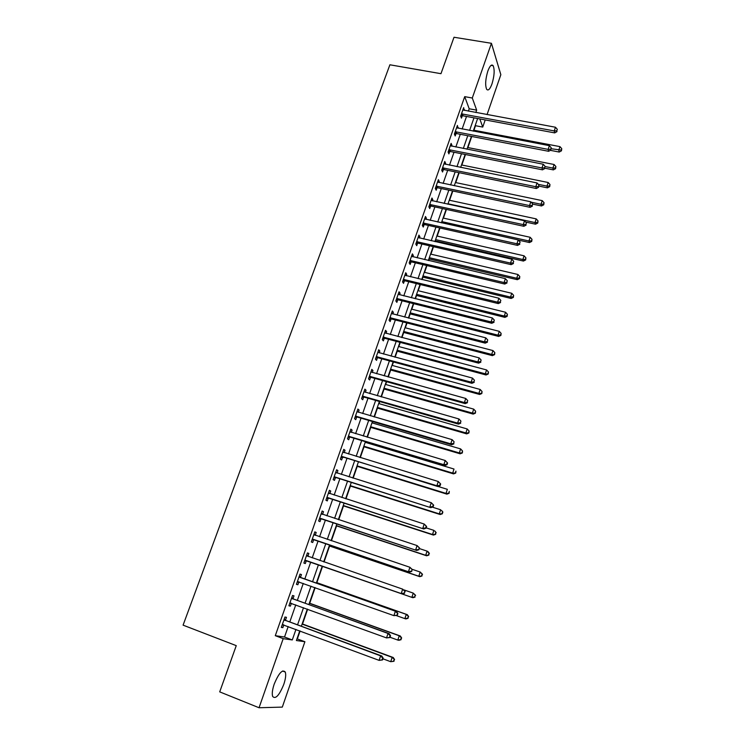 <?xml version="1.0" encoding="UTF-8"?>
<svg xmlns="http://www.w3.org/2000/svg" width="745" height="745" viewBox="0 0 745 745"><rect width="100%" height="100%" fill="white"/><g stroke="black" fill="none" stroke-linecap="round" stroke-linejoin="round"><path stroke-width="1.12" d="M274.207 684.124C278.807 673.052 282.504 669.029 285.288 672.064C286.136 674.719 285.633 678.825 283.78 684.394C279.245 695.448 275.538 699.481 272.661 696.482C271.832 693.828 272.344 689.712 274.207 684.124M487.854 71.036C489.875 65.728 491.644 63.958 493.171 65.728C494.773 69.816 494.382 75.878 491.97 83.934C489.968 89.279 488.189 91.058 486.634 89.27C485.032 85.219 485.442 79.138 487.854 71.036M296.976 638.837L304.901 641.724L282.308 707.098L259.046 707.75L219.71 691.872L236.258 645.645L183.084 625.148L389.896 64.787L440.966 73.69L454.012 37.25L491.43 43.303L500.845 74.686L487.053 114.6M485.209 119.936L482.741 127.078L479.817 118.93M473.922 130.235L475.496 125.709L482.741 127.078M297.348 638.893L300.105 630.978M302.526 623.993L307.657 609.214M309.724 603.254L315.144 587.637M316.867 582.683L322.538 566.33M324.056 561.963L329.588 546.029M331.413 540.758L336.582 525.886M338.724 519.721L343.519 505.883M345.969 498.843L350.411 486.038M353.158 478.132L357.246 466.342M360.291 457.588L364.035 446.795M365.562 442.4L365.776 441.785M367.369 437.194L370.768 427.388M372.314 422.946L372.779 421.605M374.39 416.958L377.464 408.12M379.019 403.641L379.736 401.574M381.356 396.889L384.094 389.002M385.668 384.476L386.627 381.701M388.275 376.961L390.687 370.014M392.27 365.441L393.481 361.977M395.139 357.19L397.225 351.174M398.826 346.555L400.27 342.402M401.946 337.569L403.725 332.466M405.336 327.809L407.012 322.976M408.707 318.096L410.169 313.896M411.799 309.194L413.708 303.69M415.412 298.773L416.567 295.458M418.215 290.718L420.348 284.553M422.07 279.599L422.927 277.149M424.585 272.372L426.941 265.565M428.682 260.554L429.232 258.971M430.908 254.157L433.488 246.716M435.238 241.669L435.499 240.933M437.185 236.072L439.988 227.998M443.415 218.117L446.432 209.429M449.598 200.293L452.83 190.99M455.744 182.59L459.181 172.691M461.844 165.017L465.485 154.522M467.907 147.566L471.753 136.484M475.496 125.709L475.31 125.216M468.372 111.145L469.201 108.779L464.703 96.645L275.287 635.681L284.525 637.031L288.194 626.545M289.796 621.954L295.756 604.893M297.32 600.433L303.271 583.419M304.789 579.079L310.712 562.121M312.202 557.865L318.078 541.066M319.577 536.763L325.379 520.178M326.897 515.819L332.624 499.457M334.16 495.043L339.813 478.895M341.368 474.425L346.947 458.492M348.52 453.975L354.024 438.246M355.616 433.674L361.046 418.159M362.657 413.54L368.011 398.221M369.641 393.556L374.931 378.432M376.579 373.72L381.794 358.792M383.461 354.033L388.611 339.31M390.287 334.505L395.372 319.968M397.066 315.116L402.086 300.775M403.79 295.877L408.744 281.722M410.467 276.777L415.356 262.808M417.098 257.826L421.912 244.043M423.672 239.015L428.431 225.409M430.2 220.343L434.894 206.914M436.682 201.811L441.31 188.559M443.117 183.41L447.689 170.335M449.496 165.148L454.012 152.241M455.838 147.016L460.289 134.277M462.133 129.015L466.519 116.444M464.163 110.372L463.66 107.634L460.661 116.164L461.444 118.148L462.245 115.838M457.914 128.215L457.411 125.439L454.394 134.044L455.195 135.972L456.005 133.644M451.61 146.178L451.926 145.284L451.116 143.385L448.08 152.045L448.9 153.917L449.719 151.58M445.268 164.282L445.612 163.304L444.774 161.46L441.711 170.186L442.558 172.002L443.387 169.646M438.88 182.516L439.252 181.454L438.386 179.666L435.303 188.457L436.179 190.217L437.008 187.842M432.435 200.889L432.836 199.744L431.951 198.012L428.85 206.859L429.744 208.563L430.582 206.169M425.954 219.393L426.382 218.164L425.469 216.488L422.341 225.409L423.262 227.048L424.11 224.636M419.416 238.037L419.882 236.714L418.941 235.103L415.785 244.09L416.744 245.673L417.591 243.243M417.684 242.991L417.898 242.358M412.832 256.82L413.326 255.414L412.358 253.859L409.182 262.911L410.16 264.428L411.026 261.979M411.11 261.737L411.315 261.141M406.202 275.743L406.723 274.244L405.736 272.745L402.533 281.871L403.539 283.333L404.405 280.865M404.488 280.632L404.684 280.064M399.516 294.806L400.074 293.213L399.05 291.779L395.828 300.971L396.862 302.377L397.737 299.89M397.811 299.667L398.007 299.118M392.783 314.017L393.379 312.332L392.326 310.963L389.076 320.22L390.138 321.561L391.023 319.056M391.097 318.841L391.274 318.329M386.003 333.369L386.627 331.59L385.547 330.286L382.278 339.608L383.368 340.884L384.252 338.36M384.318 338.156L384.495 337.671M379.168 352.869L379.82 350.997L378.721 349.759L375.415 359.155L376.542 360.366L377.426 357.824M372.276 372.528L372.966 370.544L371.829 369.371L368.514 378.842L369.66 379.987L370.554 377.426M365.339 392.326L366.065 390.25L364.901 389.141L361.548 398.687L362.731 399.758L363.635 397.178M358.345 412.274L359.099 410.104L357.907 409.061L354.536 418.681L355.747 419.686L356.659 417.088M351.295 432.379L352.087 430.107L350.867 429.139L347.468 438.824L348.707 439.764L349.629 437.138M344.19 452.643L345.028 450.269L343.771 449.365L340.344 459.134L341.61 460L342.542 457.356M337.038 473.066L337.904 470.579L336.619 469.75L333.164 479.594L334.468 480.385L335.399 477.722M329.821 493.646L330.724 491.057L329.411 490.294L325.928 500.221L327.26 500.938L328.2 498.256M321.337 513.305L322.557 514.385L323.498 511.685L322.147 511.005L318.637 520.997L320.005 521.649L320.955 518.939M315.256 535.199L316.206 532.479L314.828 531.874L311.289 541.95L312.686 542.518L313.645 539.799M307.899 556.18L308.858 553.442L307.443 552.911L303.885 563.062L305.31 563.555L306.279 560.808M300.486 577.319L301.455 574.563L300.012 574.106L296.417 584.341L297.879 584.76L298.857 581.994M293.018 598.635L293.996 595.851L292.515 595.479L288.892 605.797L290.392 606.132L291.37 603.338M285.493 620.119L286.471 617.316L284.953 617.018L281.312 627.411L282.839 627.672L283.808 624.915M259.046 707.75L283.202 638.661L292.291 639.946L295.951 629.432M275.287 635.681L283.202 638.661M464.703 96.645L472.293 98.014L491.43 43.303M475.832 112.523L476.66 110.148L472.293 98.014M297.553 624.822L303.504 607.715M305.068 603.236L311.01 586.166M312.518 581.817L318.441 564.803M319.922 560.538L325.788 543.682M327.288 539.371L333.08 522.739M334.598 518.362L340.316 501.953M341.853 497.52L347.487 481.326M349.051 476.847L354.611 460.857M356.185 456.331L361.679 440.546M363.271 435.974L368.691 420.404M370.302 415.766L375.648 400.4M377.277 395.725L382.558 380.555M384.197 375.834L389.412 360.869M391.069 356.091L396.21 341.322M397.886 336.498L402.961 321.924M404.656 317.063L409.657 302.675M411.37 297.767L416.306 283.566M418.029 278.611L422.909 264.605M424.641 259.605L429.455 245.785M431.206 240.737L435.955 227.095M437.725 222.019L442.409 208.553M444.197 203.432L448.816 190.143M450.613 184.983L455.176 171.871M456.983 166.666L461.49 153.731M463.315 148.488L467.758 135.72M469.592 130.44L473.978 117.84M299.751 630.847L296.389 640.523L304.901 641.724M477.629 118.52L473.252 131.139M471.417 136.419L466.975 149.214M465.159 154.457L460.652 167.411M458.846 172.626L454.292 185.756M452.494 190.925L447.875 204.223M446.097 209.354L441.413 222.839M439.643 227.923L434.903 241.585M433.152 246.632L428.347 260.48M426.606 265.481L421.735 279.515M420.012 284.478L415.077 298.689M413.373 303.606L408.372 318.013M406.677 322.883L401.611 337.485M399.935 342.309L394.794 357.097M393.137 361.884L387.931 376.868M386.292 381.598L381.021 396.787M379.391 401.471L374.046 416.865M372.435 421.502L367.024 437.091M365.432 441.683L359.947 457.477M358.373 462.021L352.813 478.029M351.258 482.509L345.624 498.731M344.078 503.173L338.379 519.61M336.852 523.986L331.069 540.646M329.569 544.968L323.712 561.851M322.231 566.116L316.308 583.158M314.8 587.516L308.858 604.605M307.303 609.093L301.353 626.228M469.201 108.779L476.66 110.148M284.525 637.031L292.291 639.946M463.045 109.385L464.424 109.636M456.815 127.134L458.194 127.395M450.539 145.014L451.926 145.284M444.225 163.025L445.612 163.304M437.864 181.165L439.252 181.454M431.448 199.446L432.836 199.744M424.995 217.847L426.382 218.164M418.485 236.398L419.882 236.714M411.929 255.079L413.326 255.414M405.327 273.899L406.723 274.244M398.677 292.869L400.074 293.213M391.972 311.969L393.379 312.332M385.221 331.218L386.627 331.59M378.413 350.616L379.82 350.997M371.559 370.163L372.966 370.544M364.65 389.849L366.065 390.25M357.693 409.694L359.099 410.104M350.672 429.688L352.087 430.107M343.603 449.831L345.028 450.269M336.489 470.132L337.904 470.579M329.309 490.601L330.724 491.057M322.073 511.219L323.498 511.685M314.781 532.005L316.206 532.479M307.434 552.948L308.858 553.442M303.885 563.062L305.31 563.555M296.454 584.248L297.879 584.76M288.958 605.611L290.392 606.132M281.405 627.141L282.839 627.672M462.291 113.808L463.064 115.801L554.718 132.899L554.252 130.915L461.481 113.845M556.832 130.794L557.316 129.323L556.832 130.794L554.252 130.915L555.463 127.237L462.85 109.943M463.064 115.801L460.689 116.108M554.718 132.899L557.018 131.595M557.316 129.323L555.463 127.237M550.35 150.341L559.225 152.045L558.787 150.192L559.961 146.625L473.587 130.17M551.347 148.767L561.283 150.071L561.451 150.816L561.749 148.646L561.283 150.071M559.961 146.625L561.749 148.646M561.451 150.816L559.225 152.045M456.033 131.679L456.825 133.606L548.637 151.3L548.143 149.373L455.214 131.707M550.741 149.242L551.226 147.761L550.741 149.242L548.143 149.373L549.363 145.666L456.592 127.767M456.825 133.606L454.441 133.904M548.637 151.3L550.937 150.015M551.226 147.761L549.363 145.666M449.719 149.671L450.539 151.552L542.509 169.841L541.988 167.97L448.9 149.698M544.604 167.821L545.098 166.331L544.604 167.821L541.988 167.97L543.226 164.235L450.287 145.731M450.539 151.552L448.155 151.831M542.509 169.841L544.8 168.575M545.098 166.331L543.226 164.235M443.368 167.793L444.206 169.618L536.335 188.513L535.795 186.706L442.539 167.821M538.421 186.548L538.914 185.049L538.421 186.548L535.795 186.706L537.033 182.944L443.946 163.826M444.206 169.618L441.813 169.897M536.335 188.513L538.626 187.274M538.914 185.049L537.033 182.944M544.921 168.221L553.367 169.888L552.902 168.091L554.084 164.496L467.571 147.501M545.154 166.554L552.902 168.091L555.407 167.951L555.593 168.677L555.882 166.517L555.407 167.951M554.084 164.496L555.882 166.517M555.593 168.677L553.367 169.888M539.007 186.129L547.463 187.861L546.979 186.11L548.171 182.497L461.509 164.952M538.281 184.341L546.979 186.11L549.503 185.961L549.689 186.669L549.978 184.518L549.503 185.961M548.171 182.497L549.978 184.518M549.689 186.669L547.463 187.861M532.759 204.121L541.522 205.965L541.019 204.27L542.211 200.629L455.409 182.525M531.166 202.202L541.019 204.27L543.552 204.111L543.748 204.791L544.027 202.649L543.552 204.111M542.211 200.629L544.027 202.649M543.748 204.791L541.522 205.965M436.961 186.054L437.827 187.824L530.114 207.333L529.546 205.583L436.142 186.073M532.191 205.415L532.684 203.897L532.191 205.415L529.546 205.583L530.803 201.793L437.548 182.05M437.827 187.824L435.434 188.085M530.114 207.333L532.405 206.114M532.684 203.897L530.803 201.793M525.653 222.057L535.534 224.189L535.012 222.559L536.214 218.89L449.263 200.219M448.034 203.776L535.012 222.559L537.555 222.383L537.76 223.044L538.03 220.92L537.555 222.383M536.214 218.89L538.03 220.92M537.76 223.044L535.534 224.189M430.517 204.447L431.411 206.151L523.847 226.294L523.26 224.608L429.688 204.456M525.905 224.422L526.408 222.895L525.905 224.422L523.26 224.608L524.517 220.79L431.113 200.405M431.411 206.151L429.008 206.412M523.847 226.294L526.138 225.102M526.408 222.895L524.517 220.79M518.315 240.067L529.499 242.553L528.95 240.98L530.17 237.283L443.079 218.043M441.832 221.628L528.95 240.98L531.511 240.793L531.725 241.427L531.995 239.322L531.511 240.793M530.17 237.283L531.995 239.322M531.725 241.427L529.499 242.553M424.017 222.969L424.939 224.627L517.533 245.403L516.918 243.773L423.188 222.988M519.582 243.578L520.094 242.041L519.582 243.578L516.918 243.773L518.185 239.927L424.622 218.9M424.939 224.627L422.527 224.869M517.533 245.403L519.824 244.23M520.094 242.041L518.185 239.927M435.154 240.849L523.428 261.057L522.86 259.539L524.08 255.814L436.84 235.997M435.592 239.601L522.86 259.539L525.43 259.344L525.653 259.949L525.914 257.854L525.43 259.344M524.08 255.814L525.914 257.854M525.653 259.949L523.428 261.057M417.47 241.641L418.42 243.233L511.163 264.652L510.53 263.087L416.641 241.65M513.212 262.883L513.715 261.327L513.212 262.883L510.53 263.087L511.806 259.213L418.085 237.534M418.42 243.233L415.999 243.466M511.163 264.652L513.463 263.506M513.715 261.327L511.806 259.213M428.897 258.897L517.309 279.692L516.713 278.239L517.943 274.486L430.563 254.082M429.306 257.714L516.713 278.239L519.293 278.025L519.535 278.611L519.786 276.525L519.293 278.025M517.943 274.486L519.786 276.525M519.535 278.611L517.309 279.692M410.877 260.443L411.845 261.979L504.756 284.05L504.086 282.551L410.048 260.452M506.786 282.327L507.298 280.772L506.786 282.327L504.086 282.551L505.38 278.649L411.501 256.308M411.845 261.979L409.433 262.203M504.756 284.05L507.047 282.932M507.298 280.772L505.38 278.649M422.583 277.065L511.144 298.466L510.521 297.069L511.768 293.297L424.24 272.288M422.974 275.948L510.521 297.069L513.119 296.855L513.37 297.413L513.622 295.337L513.119 296.855M511.768 293.297L513.622 295.337M513.37 297.413L511.144 298.466M404.228 279.394L405.233 280.865L498.293 303.597L497.604 302.163L403.399 279.394M500.314 301.93L500.826 300.356L500.314 301.93L497.604 302.163L498.899 298.224L404.861 275.222M405.233 280.865L402.812 281.079M498.293 303.597L500.584 302.507M500.826 300.356L498.899 298.224M416.231 295.374L504.933 317.379L504.291 316.048L505.538 312.239L417.871 290.634M416.595 294.322L504.291 316.048L506.898 315.815L507.149 316.346L507.401 314.288L506.898 315.815M505.538 312.239L507.401 314.288M507.149 316.346L504.933 317.379M397.541 298.484L398.566 299.89L491.784 323.293L491.067 321.924L396.703 298.475M493.786 321.682L494.307 320.089L493.786 321.682L491.067 321.924L492.371 317.966L398.184 294.275M398.566 299.89L396.135 300.095M491.784 323.293L494.075 322.231M494.307 320.089L492.371 317.966M409.834 313.803L498.675 336.433L498.005 335.166L499.271 331.329L411.464 309.11M410.169 312.826L498.005 335.166L500.631 334.915L500.891 335.427L501.134 333.387L500.631 334.915M499.271 331.329L501.134 333.387M500.891 335.427L498.675 336.433M390.79 317.715L391.851 319.056L485.219 343.147L484.474 341.843L389.961 317.705M487.211 341.583L487.742 339.99L487.211 341.583L484.474 341.843L485.796 337.848L391.451 313.468M391.851 319.056L389.412 319.26M485.219 343.147L487.509 342.104M487.742 339.99L485.796 337.848M403.38 332.372L492.371 355.635L491.681 354.424L492.948 350.56L405.001 327.726M403.697 331.46L491.681 354.424L494.587 354.648L494.829 352.618L494.317 354.164M492.948 350.56L494.829 352.618M494.587 354.648L492.371 355.635M384.001 337.094L385.081 338.379L478.607 363.15L477.834 361.921L383.163 337.085M480.59 361.642L481.121 360.031L480.59 361.642L477.834 361.921L479.165 357.889L384.662 332.81M385.081 338.379L382.641 338.565M478.607 363.15L480.897 362.135M481.121 360.031L479.165 357.889M396.889 351.081L486.019 374.977L485.302 373.832L486.578 369.939L398.491 346.472M397.178 350.234L485.302 373.832L488.236 374.018L488.469 371.997L487.956 373.552M486.578 369.939L488.469 371.997M488.236 374.018L486.019 374.977M377.156 356.622L378.264 357.833L471.939 383.312L471.138 382.148L376.318 356.604M378.264 357.833L376.542 356.576L377.65 357.796L375.815 358.01M473.913 381.859L474.444 380.239L473.913 381.859L471.138 382.148L472.488 378.097L377.827 352.301M471.939 383.312L474.23 382.325M474.444 380.239L472.488 378.097M390.343 369.92L479.622 394.459L478.877 393.379L480.171 389.458L391.935 365.348M390.613 369.147L478.877 393.379L481.838 393.528L482.062 391.525L481.549 393.09M480.171 389.458L482.062 391.525M481.838 393.528L479.622 394.459M370.256 376.29L371.392 377.445L465.225 403.632L464.396 402.542L369.418 376.272M467.18 402.235L467.72 400.605L467.18 402.235L464.396 402.542L465.746 398.454L370.935 371.941M371.392 377.445L368.943 377.613M465.225 403.632L467.506 402.673M467.72 400.605L465.746 398.454M383.759 388.899L473.177 414.099L472.404 413.084L473.708 409.126L385.323 384.373M384.001 388.201L472.404 413.084L475.394 413.186L475.608 411.203L475.087 412.777M473.708 409.126L475.608 411.203M475.394 413.186L473.177 414.099M363.299 396.117L364.473 397.206L458.454 424.11L457.598 423.095L362.461 396.098M460.401 422.769L460.941 421.121L460.401 422.769L457.598 423.095L458.957 418.969L363.988 391.73M364.473 397.206L362.014 397.364M458.454 424.11L460.736 423.179M460.941 421.121L458.957 418.969M377.119 408.018L466.677 433.879L465.886 432.929L467.19 428.952L378.674 403.539M377.333 407.394L465.886 432.929L468.894 432.994L469.099 431.029L468.577 432.622M467.19 428.952L469.099 431.029M468.894 432.994L466.677 433.879M356.296 416.101L357.498 417.116L451.628 444.756L450.744 443.806L355.449 416.073M453.565 443.471L454.115 441.813L453.565 443.471L450.744 443.806L452.122 439.652L356.995 411.668M357.498 417.116L355.039 417.256M451.628 444.756L453.91 443.852M454.115 441.813L452.122 439.652M370.433 427.285L460.131 453.807L459.311 452.932L460.634 448.918L371.969 422.843M370.628 426.727L459.311 452.932L462.347 452.96L462.543 451.004L462.021 452.606M460.634 448.918L462.543 451.004M462.347 452.96L460.131 453.807M349.237 436.235L350.467 437.175L444.756 465.56L443.843 464.684L348.39 436.197M446.674 464.34L443.843 464.684L445.221 460.503L447.587 463.017L447.224 462.664L446.674 464.34L447.037 464.684L447.587 463.017M349.945 431.765L445.221 460.503L447.224 462.664M350.467 437.175L347.999 437.315M349.964 431.7L350.457 432.119M444.756 465.56L447.037 464.684M363.69 446.683L453.537 473.894L452.69 473.094L454.012 469.043L365.218 442.297M363.858 446.208L452.69 473.094L455.744 473.066L455.94 471.129L455.409 472.749M455.744 473.066L453.537 473.894M342.123 456.517L437.818 486.532L436.877 485.74L341.275 456.48M439.727 485.368L436.877 485.74L438.274 481.512L440.658 483.999L440.286 483.682L439.727 485.368L440.099 485.684L440.658 483.999M342.84 452.01L438.274 481.512L440.286 483.682M343.38 457.393L340.912 457.514M342.896 451.87L343.585 452.457M437.818 486.532L440.099 485.684M356.902 466.24L446.888 494.14L446.013 493.404L447.354 489.325L438.032 486.448M357.051 465.83L446.013 493.404L449.105 493.339L449.291 491.411L448.751 493.041M449.105 493.339L446.888 494.14M334.952 476.968L430.834 507.671L334.105 476.921M432.724 506.572L429.856 506.954L431.271 502.698L433.674 505.157L433.283 504.868L432.724 506.572L433.106 506.851L433.674 505.157M335.688 472.414L431.271 502.698L433.283 504.868M336.246 477.768L333.769 477.88M335.762 472.19L336.628 472.935M430.834 507.671L433.106 506.851M350.066 485.936L440.193 514.534L439.289 513.873L440.64 509.766L432.324 507.14M350.178 485.6L439.289 513.873L442.4 513.761L442.586 511.852L442.046 513.491M442.586 511.852L441.534 510.437L442.94 512.122M442.4 513.761L440.193 514.534M327.726 497.576L423.793 528.978L326.878 497.52M425.665 527.935L422.788 528.335L424.203 524.052L426.634 526.482L426.233 526.221L425.665 527.935L426.065 528.196L426.634 526.482M328.471 492.985L424.203 524.052L426.233 526.221M329.048 498.303L326.571 498.405M328.582 492.668L329.625 493.581M423.793 528.978L426.065 528.196M343.175 505.771L433.441 535.087L432.51 534.5L433.869 530.356L426.168 527.87M343.268 505.52L432.51 534.5L435.648 534.342L435.825 532.452L435.285 534.109M435.825 532.452L434.801 530.962L436.188 532.694M435.648 534.342L433.441 535.087M320.443 518.343L416.688 550.453L319.596 518.287M418.55 549.484L415.654 549.894L417.079 545.573L419.528 547.975L418.55 549.484L419.528 547.975M321.197 513.715L417.079 545.573L419.118 547.752M321.803 518.995L319.316 519.088M416.688 550.453L418.96 549.708M336.237 525.765L426.643 555.798L425.684 555.286L427.053 551.114L419.342 548.562M336.293 525.597L425.684 555.286L428.85 555.09L429.008 553.209L428.468 554.876M429.008 553.209L427.053 551.114L428.012 551.645L429.39 553.423M428.85 555.09L426.643 555.798M313.105 539.268L409.536 572.113L312.248 539.212M411.38 571.201L408.465 571.629L409.908 567.271L412.376 569.655L411.38 571.201L412.376 569.655M313.869 534.603L409.908 567.271L411.957 569.459M314.492 539.855L311.997 539.929M314.045 534.1L315.433 535.357M409.536 572.113L411.799 571.396M329.243 545.908L419.789 576.677L418.792 576.23L420.18 572.03L412.115 569.301M329.271 545.824L418.792 576.23L421.987 575.997L422.145 574.134L421.596 575.811M422.145 574.134L420.18 572.03L422.536 574.311M421.987 575.997L419.789 576.677M305.711 560.37L402.319 593.942L304.854 560.305M404.144 593.095L401.21 593.542L402.673 589.146L405.159 591.502L404.144 593.095L405.159 591.502M306.484 555.658L402.673 589.146L404.731 591.334M307.126 560.873L304.63 560.938M306.689 555.062L308.337 556.534M402.319 593.942L404.582 593.253M414.676 596.913L415.226 595.218L414.676 596.913L411.855 597.35L322.194 566.2L412.879 597.714L411.855 597.35L413.252 593.113L404.023 589.919M415.226 595.218L413.252 593.113L415.635 595.367M415.077 597.062L412.879 597.714M397.308 615.296L397.886 613.526L396.852 615.174L397.308 615.296L393.909 615.64L297.395 581.566M396.852 615.174L393.909 615.64L395.372 611.207L396.498 611.533L301.194 577.813L299.276 576.192M299.034 576.881L395.372 611.207L397.439 613.396M299.201 581.975L297.199 582.115M397.886 613.526L396.498 611.533M396.293 615.584L404.87 618.629L406.267 614.364L407.31 614.662L316.523 582.553M408.26 616.469L407.701 618.182L408.67 616.59L406.267 614.364L316.495 582.618M408.111 618.294L405.913 618.918L404.87 618.629L407.701 618.182M407.31 614.662L408.67 616.59M389.97 637.515L390.557 635.736L390.091 635.643L389.505 637.431L389.97 637.515L386.543 637.916L289.88 602.994M389.505 637.431L386.543 637.916L388.015 633.446L389.179 633.688L293.726 599.129L291.807 597.481M291.537 598.272L388.015 633.446L390.091 635.643M291.472 603.338L289.712 603.45M390.557 635.736L389.179 633.688M390.054 637.264L397.821 640.076L399.236 635.774L400.307 635.997L309.371 603.133M401.229 637.888L400.661 639.61L401.657 637.981L399.236 635.774L309.324 603.273M401.099 639.694L398.901 640.29L397.821 640.076L400.661 639.61M400.307 635.997L401.657 637.981M382.567 659.921L383.163 658.124L382.688 658.068L382.092 659.865L382.567 659.921L379.112 660.368L282.299 624.589M382.092 659.865L379.112 660.368L380.602 655.861L381.794 656.019L286.201 620.622L284.283 618.946M283.966 619.831L380.602 655.861L382.688 658.068M283.696 624.869L282.169 624.962M383.163 658.124L381.794 656.019M382.939 658.813L390.715 661.7L392.14 657.36L393.248 657.509L302.172 623.863M394.142 659.483L393.574 661.215L394.589 659.539L392.14 657.36L302.097 624.096M394.021 661.271L390.715 661.7L393.574 661.215M393.248 657.509L394.589 659.539M461.695 113.808L462.468 115.801M455.428 131.669L456.229 133.606M449.114 149.661L449.943 151.542M442.763 167.783L443.61 169.609M436.356 186.036L437.231 187.805M429.912 204.428L430.806 206.142M423.411 222.951L424.333 224.608M416.865 241.613L417.815 243.205M410.272 260.415L411.24 261.951M403.622 279.366L404.628 280.837M396.927 298.447L397.96 299.853M390.184 317.677L391.237 319.028M383.386 337.057L384.476 338.332M369.641 376.244L370.777 377.398M362.685 396.07L363.858 397.15M355.672 416.045L356.883 417.06M348.613 436.17L349.852 437.119M341.499 456.462L342.765 457.337M334.328 476.902L335.623 477.703M328.638 493.134L329.188 493.441M327.102 497.502L328.433 498.237M321.365 513.864L322.166 514.264M319.819 518.269L321.179 518.92M314.036 534.752L315.424 535.348M312.481 539.194L313.869 539.78M306.651 555.807L308.067 556.329M305.078 560.287L306.502 560.789M299.201 577.04L300.654 577.477M299.741 577.366L301.194 577.813M297.618 581.547L299.08 581.975M291.705 598.431L293.185 598.794M292.245 598.766L293.726 599.129M290.103 602.975L291.183 603.226M284.134 619.989L285.661 620.278M284.674 620.334L286.201 620.622M282.532 624.58L283.249 624.701M285.288 672.064L282.56 671.003M493.171 65.728L491.076 65.374M417.414 241.622L418.364 243.224M410.728 260.415L411.706 261.951M403.995 279.356L405.001 280.828M397.215 298.438L398.24 299.844M390.38 317.668L391.442 319.009M383.498 337.038L384.588 338.323"/></g></svg>
